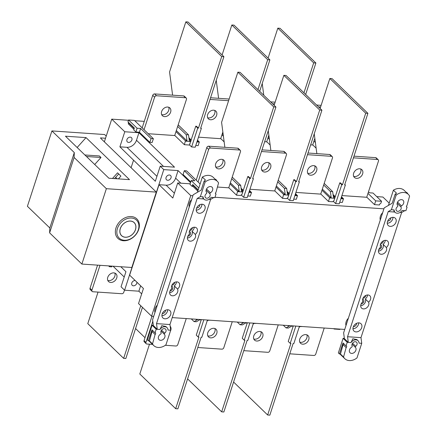 <?xml version="1.0" encoding="UTF-8"?>
<svg xmlns="http://www.w3.org/2000/svg" width="437" height="437" viewBox="0 0 437 437"><rect width="100%" height="100%" fill="white"/><g stroke="black" fill="none" stroke-linecap="round" stroke-linejoin="round"><path stroke-width="0.66" d="M203.839 319.775L198.229 337.036L198.939 337.085L175.674 408.693L139.807 373.996L149.487 344.192M200.479 319.747L201.069 320.326M207.449 320.021L201.839 337.282L201.135 337.233L177.864 408.841L175.674 408.693M201.304 319.6L196.262 335.13L198.229 337.036M303.955 92.813L313.69 62.857L277.828 28.159L268.094 58.11M262.222 83.467L263.773 95.271M313.69 62.857L315.885 63.004L280.019 28.307L277.828 28.159M305.665 94.463L315.885 63.004M145.008 337.681L135.574 328.553M196.218 210.126A5.075 3.867 134.1 0 0 201.681 205.882A5.075 3.867 134.1 0 0 201.927 204.226M196.459 208.465A5.075 3.867 134.1 0 0 197.174 212.404A5.075 3.867 134.1 0 0 201.452 212.868A5.075 3.867 134.1 0 0 204.953 209.05A5.075 3.867 134.1 0 0 204.237 205.111A5.075 3.867 134.1 0 0 199.96 204.647A5.075 3.867 134.1 0 0 196.459 208.465M169.654 292.643A4.654 3.545 134.1 0 0 174.39 288.764A4.654 3.545 134.1 0 0 174.265 285.869A4.654 3.545 134.1 0 0 176.226 283.121A4.654 3.545 134.1 0 0 176.45 281.87M177.537 289.037A4.654 3.545 134.1 0 0 179.492 286.284A4.654 3.545 134.1 0 0 178.837 282.673A4.654 3.545 134.1 0 0 174.92 282.253A4.654 3.545 134.1 0 0 171.714 285.749A4.654 3.545 134.1 0 0 171.834 288.644A4.654 3.545 134.1 0 0 169.878 291.397A4.654 3.545 134.1 0 0 170.534 295.008A4.654 3.545 134.1 0 0 174.45 295.428A4.654 3.545 134.1 0 0 177.662 291.932A4.654 3.545 134.1 0 0 177.537 289.037L174.265 285.869M187.407 238.007A4.654 3.545 134.1 0 0 192.143 234.123A4.654 3.545 134.1 0 0 192.012 231.222A4.654 3.545 134.1 0 0 193.984 228.464A4.654 3.545 134.1 0 0 194.208 227.218M195.284 234.385A4.654 3.545 134.1 0 0 197.251 231.626A4.654 3.545 134.1 0 0 196.595 228.016A4.654 3.545 134.1 0 0 192.679 227.595A4.654 3.545 134.1 0 0 189.472 231.097A4.654 3.545 134.1 0 0 189.598 233.997A4.654 3.545 134.1 0 0 187.631 236.756A4.654 3.545 134.1 0 0 188.287 240.366A4.654 3.545 134.1 0 0 192.204 240.787A4.654 3.545 134.1 0 0 195.415 237.291A4.654 3.545 134.1 0 0 195.284 234.385L192.012 231.222M161.93 315.651A5.075 3.867 134.1 0 0 167.393 311.412A5.075 3.867 134.1 0 0 167.639 309.751M162.171 313.995A5.075 3.867 134.1 0 0 162.886 317.934A5.075 3.867 134.1 0 0 167.163 318.393A5.075 3.867 134.1 0 0 170.665 314.574A5.075 3.867 134.1 0 0 169.949 310.636A5.075 3.867 134.1 0 0 165.672 310.177A5.075 3.867 134.1 0 0 162.171 313.995M197.169 198.496L200.365 196.634L205.111 182.032L204.123 181.076L201.189 190.106L193.203 194.76L152.595 319.737L153.267 324.844L153.119 325.297L152.06 325.221L147.313 339.828L148.378 340.855L151.961 329.831L155.037 332.808L156.2 329.225L157.26 329.301L156.512 323.626L197.169 198.496L203.746 198.95M209.061 199.316L210.612 199.419L169.955 324.544L170.703 330.219L165.956 344.826A11.001 8.374 -45.9 0 1 153.758 345.58A11.001 8.374 -45.9 0 1 152.513 343.903L155.102 334.48A1.06 0.803 134.1 0 0 155.037 332.808M155.102 334.48L152.027 331.508A1.06 0.803 134.1 0 0 152.584 330.438M161.013 331.099A2.961 2.256 134.1 0 0 161.1 332.95A0.847 0.645 -45.9 0 1 160.641 334.065A3.807 2.901 134.1 0 0 158.473 336.703A3.807 2.901 134.1 0 0 159.008 339.658A3.807 2.901 134.1 0 0 162.214 340.002A3.807 2.901 134.1 0 0 164.836 337.14A3.807 2.901 134.1 0 0 164.438 334.327A0.847 0.645 -45.9 0 1 164.705 333.196A2.961 2.256 134.1 0 0 165.967 331.437A2.961 2.256 134.1 0 0 165.552 329.137A2.961 2.256 134.1 0 0 163.056 328.87A2.961 2.256 134.1 0 0 161.013 331.099M159.27 335.245A3.807 2.901 134.1 0 0 159.898 334.595M160.882 332.191A3.807 2.901 134.1 0 0 160.876 331.787M205.1 195.421A2.961 2.256 134.1 0 0 205.516 197.715A2.961 2.256 134.1 0 0 208.012 197.983A2.961 2.256 134.1 0 0 210.05 195.76A2.961 2.256 134.1 0 0 209.968 193.902A0.847 0.645 -45.9 0 1 210.426 192.788A3.807 2.901 134.1 0 0 212.595 190.155A3.807 2.901 134.1 0 0 212.06 187.2A3.807 2.901 134.1 0 0 208.853 186.856A3.807 2.901 134.1 0 0 206.226 189.718A3.807 2.901 134.1 0 0 206.63 192.531A0.847 0.645 -45.9 0 1 206.357 193.657A2.961 2.256 134.1 0 0 205.1 195.421M206.051 191.062A2.961 2.256 134.1 0 0 206.046 190.663M196.65 207.968A2.666 2.032 134.1 0 0 199.665 205.745A2.666 2.032 134.1 0 0 199.78 204.729M171.916 285.224A2.666 2.032 134.1 0 0 174.56 283.007A2.666 2.032 134.1 0 0 174.685 282.357M170.08 290.867A2.666 2.032 134.1 0 0 172.724 288.649A2.666 2.032 134.1 0 0 172.353 286.585A2.666 2.032 134.1 0 0 171.594 286.175M187.834 236.226A2.666 2.032 134.1 0 0 190.483 234.008A2.666 2.032 134.1 0 0 190.106 231.943A2.666 2.032 134.1 0 0 189.352 231.534M189.674 230.567A2.666 2.032 134.1 0 0 192.318 228.349A2.666 2.032 134.1 0 0 192.444 227.704M162.362 313.493A2.666 2.032 134.1 0 0 165.377 311.275A2.666 2.032 134.1 0 0 165.492 310.259M169.955 324.544L156.512 323.626M159.98 329.487A5.075 3.867 -45.9 0 1 167.021 327.619L165.82 326.455L161.772 325.663L159.98 329.487L157.26 329.301L153.119 325.297M170.703 330.219L167.983 330.033A5.075 3.867 -45.9 0 0 167.021 327.619M200.365 196.634L203.085 196.819L202.844 198.076L204.046 199.239A5.075 3.867 -45.9 0 0 211.087 197.371L213.808 197.557L210.612 199.419M205.111 182.032A11.001 8.374 -45.9 0 1 217.304 181.279A11.001 8.374 -45.9 0 1 218.555 182.956L215.965 192.373A1.06 0.803 134.1 0 0 216.031 194.05L214.867 197.628L213.808 197.557M149.017 340.898A11.001 8.374 134.1 0 0 149.623 341.576L153.758 345.58M152.513 343.903L149.438 340.926L148.378 340.855M204.046 199.239A5.075 3.867 -45.9 0 1 203.085 196.819M152.06 325.221L156.2 329.225M217.304 181.279L213.169 177.275A11.001 8.374 134.1 0 0 202.369 177.067L205.521 180.115A11.001 8.374 134.1 0 0 204.123 181.076M152.027 331.508L149.438 340.926M214.938 178.984L216.539 180.049L216.419 180.421M215.408 193.444L216.031 194.05M197.415 192.302L202.369 177.067M207.029 188.26A3.807 2.901 134.1 0 0 207.657 187.61M216.004 180.017L216.539 180.049M189.773 143.97L195.765 126.2L196.475 126.249L198.442 128.156L221.712 56.548L185.845 21.85L169.561 71.974L172.604 95.162M188.904 137.753L191.269 140.042M221.712 56.548L223.902 56.701L188.041 22.003L185.845 21.85M198.442 128.156L197.737 128.107L191.614 146.952L195.224 147.203L201.342 128.358L200.638 128.309L223.902 56.701M195.765 126.2L197.737 128.107M188.931 137.955L191.226 140.173M200.796 127.823L201.342 128.358M189.374 144.789L191.614 146.952M241.951 194.454L247.79 176.537L248.495 176.586L250.467 178.493L273.737 106.885L237.87 72.181L221.581 122.311L224.869 147.318M241.087 188.238L243.294 190.374M273.737 106.885L275.927 107.032L240.06 72.334L237.87 72.181M250.467 178.493L249.762 178.443L243.638 197.289L247.244 197.535L253.367 178.689L252.662 178.64L275.927 107.032M247.79 176.537L249.762 178.443M241.115 188.44L243.251 190.51M252.815 178.159L253.367 178.689M241.208 194.935L243.638 197.289M333.934 200.763L339.767 182.841L340.478 182.89L342.45 184.796L365.714 113.188L329.848 78.491L320.119 108.447M314.247 133.804L316.852 153.622M333.065 194.547L335.272 196.683M365.714 113.188L367.905 113.341L332.044 78.638L329.848 78.491M342.45 184.796L341.739 184.747L335.616 203.593L339.227 203.839L345.35 184.998L344.64 184.949L367.905 113.341M339.767 182.841L341.739 184.747M333.092 194.749L335.228 196.814M344.798 184.463L345.35 184.998M333.185 201.244L335.616 203.593M140.752 305.72L123.649 358.362L87.782 323.659L98.041 292.096M142.457 307.369L125.84 358.509L123.649 358.362M287.939 197.606L293.779 179.689L294.489 179.738L296.455 181.645L319.726 110.037L283.859 75.339L274.125 105.29M268.252 130.647L270.858 150.47M287.076 191.39L289.283 193.525M319.726 110.037L321.916 110.19L286.055 75.486L283.859 75.339M296.455 181.645L295.751 181.595L289.627 200.441L293.238 200.687L299.356 181.841L298.651 181.797L321.916 110.19M293.779 179.689L295.751 181.595M287.104 191.597L289.239 193.662M298.81 181.311L299.356 181.841M287.196 198.087L289.627 200.441M257.967 89.656L267.701 59.705L231.834 25.002L222.105 54.958M216.233 80.315L218.598 98.314M267.701 59.705L269.891 59.853L234.03 25.155L231.834 25.002M259.676 91.306L269.891 59.853M295.822 326.078L290.212 343.345L290.916 343.389L267.652 414.997L233.587 382.042M292.457 326.057L293.052 326.63M299.427 326.33L293.822 343.591L293.112 343.542L269.848 415.15L267.652 414.997M293.287 325.909L288.24 341.439L290.212 343.345M387.253 223.225A5.075 3.867 134.1 0 0 392.716 218.981A5.075 3.867 134.1 0 0 392.961 217.326M387.499 221.564A5.075 3.867 134.1 0 0 388.214 225.503A5.075 3.867 134.1 0 0 392.486 225.967A5.075 3.867 134.1 0 0 395.988 222.149A5.075 3.867 134.1 0 0 395.272 218.21A5.075 3.867 134.1 0 0 390.995 217.746A5.075 3.867 134.1 0 0 387.499 221.564M360.689 305.742A4.654 3.545 134.1 0 0 365.425 301.863A4.654 3.545 134.1 0 0 365.299 298.968A4.654 3.545 134.1 0 0 367.26 296.22A4.654 3.545 134.1 0 0 367.484 294.97M368.571 302.136A4.654 3.545 134.1 0 0 370.532 299.383A4.654 3.545 134.1 0 0 369.877 295.773A4.654 3.545 134.1 0 0 365.955 295.352A4.654 3.545 134.1 0 0 362.748 298.848A4.654 3.545 134.1 0 0 362.874 301.743A4.654 3.545 134.1 0 0 360.913 304.496A4.654 3.545 134.1 0 0 361.568 308.107A4.654 3.545 134.1 0 0 365.485 308.527A4.654 3.545 134.1 0 0 368.697 305.031A4.654 3.545 134.1 0 0 368.571 302.136L365.299 298.968M378.442 251.1A4.654 3.545 134.1 0 0 383.178 247.222A4.654 3.545 134.1 0 0 383.052 244.321A4.654 3.545 134.1 0 0 385.019 241.563A4.654 3.545 134.1 0 0 385.243 240.317M386.319 247.484A4.654 3.545 134.1 0 0 388.291 244.725A4.654 3.545 134.1 0 0 387.635 241.115A4.654 3.545 134.1 0 0 383.713 240.694A4.654 3.545 134.1 0 0 380.507 244.196A4.654 3.545 134.1 0 0 380.632 247.096A4.654 3.545 134.1 0 0 378.666 249.855A4.654 3.545 134.1 0 0 379.321 253.465A4.654 3.545 134.1 0 0 383.244 253.886A4.654 3.545 134.1 0 0 386.45 250.39A4.654 3.545 134.1 0 0 386.319 247.484L383.052 244.321M352.965 328.75A5.075 3.867 134.1 0 0 358.427 324.511A5.075 3.867 134.1 0 0 358.673 322.85M353.211 327.094A5.075 3.867 134.1 0 0 353.926 331.033A5.075 3.867 134.1 0 0 358.198 331.492A5.075 3.867 134.1 0 0 361.699 327.674A5.075 3.867 134.1 0 0 360.984 323.735A5.075 3.867 134.1 0 0 356.707 323.276A5.075 3.867 134.1 0 0 353.211 327.094M388.203 211.595L391.399 209.733L396.146 195.131L395.157 194.175L392.224 203.205L384.238 207.859L343.629 332.836L344.301 337.943L344.154 338.396L343.094 338.32L338.347 352.927L339.412 353.954L342.996 342.93L346.071 345.907L347.235 342.324L348.294 342.4L347.546 336.725L388.203 211.595L394.78 212.049M400.095 212.409L401.647 212.519L360.989 337.643L361.738 343.318L356.991 357.925A11.001 8.374 -45.9 0 1 344.798 358.679A11.001 8.374 -45.9 0 1 343.548 357.002L346.137 347.579A1.06 0.803 134.1 0 0 346.071 345.907M346.137 347.579L343.061 344.607A1.06 0.803 134.1 0 0 343.619 343.537M352.047 344.198A2.961 2.256 134.1 0 0 352.135 346.049A0.847 0.645 -45.9 0 1 351.676 347.164A3.807 2.901 134.1 0 0 349.507 349.802A3.807 2.901 134.1 0 0 350.042 352.757A3.807 2.901 134.1 0 0 353.249 353.101A3.807 2.901 134.1 0 0 355.871 350.239A3.807 2.901 134.1 0 0 355.472 347.426A0.847 0.645 -45.9 0 1 355.74 346.295A2.961 2.256 134.1 0 0 357.002 344.536A2.961 2.256 134.1 0 0 356.587 342.237A2.961 2.256 134.1 0 0 354.09 341.969A2.961 2.256 134.1 0 0 352.047 344.198M350.305 348.344A3.807 2.901 134.1 0 0 350.933 347.694M351.916 345.29A3.807 2.901 134.1 0 0 351.911 344.886M396.135 208.52A2.961 2.256 134.1 0 0 396.55 210.814A2.961 2.256 134.1 0 0 399.047 211.082A2.961 2.256 134.1 0 0 401.09 208.859A2.961 2.256 134.1 0 0 401.002 207.001A0.847 0.645 -45.9 0 1 401.461 205.887A3.807 2.901 134.1 0 0 403.63 203.254A3.807 2.901 134.1 0 0 403.094 200.299A3.807 2.901 134.1 0 0 399.888 199.955A3.807 2.901 134.1 0 0 397.266 202.817A3.807 2.901 134.1 0 0 397.665 205.63A0.847 0.645 -45.9 0 1 397.397 206.756A2.961 2.256 134.1 0 0 396.135 208.52M397.086 204.161A2.961 2.256 134.1 0 0 397.086 203.762M387.685 221.067A2.666 2.032 134.1 0 0 390.7 218.844A2.666 2.032 134.1 0 0 390.815 217.828M362.95 298.324A2.666 2.032 134.1 0 0 365.594 296.106A2.666 2.032 134.1 0 0 365.72 295.456M361.115 303.966A2.666 2.032 134.1 0 0 363.759 301.748A2.666 2.032 134.1 0 0 363.387 299.684A2.666 2.032 134.1 0 0 362.628 299.274M378.874 249.325A2.666 2.032 134.1 0 0 381.517 247.107A2.666 2.032 134.1 0 0 381.14 245.042A2.666 2.032 134.1 0 0 380.387 244.633M380.709 243.666A2.666 2.032 134.1 0 0 383.353 241.448A2.666 2.032 134.1 0 0 383.478 240.803M353.396 326.592A2.666 2.032 134.1 0 0 356.412 324.374A2.666 2.032 134.1 0 0 356.526 323.358M360.989 337.643L347.546 336.725M351.015 342.586A5.075 3.867 -45.9 0 1 358.056 340.718L356.854 339.554L352.806 338.762L351.015 342.586L348.294 342.4L344.154 338.396M361.738 343.318L359.017 343.132A5.075 3.867 -45.9 0 0 358.056 340.718M391.399 209.733L394.119 209.918L393.879 211.175L395.081 212.338A5.075 3.867 -45.9 0 0 402.122 210.47L404.842 210.656L401.647 212.519M396.146 195.131A11.001 8.374 -45.9 0 1 408.338 194.378A11.001 8.374 -45.9 0 1 409.589 196.055L407 205.472A1.06 0.803 134.1 0 0 407.066 207.149L405.902 210.727L404.842 210.656M340.052 353.997A11.001 8.374 134.1 0 0 340.658 354.675L344.798 358.679M343.548 357.002L340.478 354.025L339.412 353.954M395.081 212.338A5.075 3.867 -45.9 0 1 394.119 209.918M343.094 338.32L347.235 342.324M408.338 194.378L404.203 190.374A11.001 8.374 134.1 0 0 393.404 190.166L396.556 193.214A11.001 8.374 134.1 0 0 395.157 194.175M343.061 344.607L340.478 354.025M405.973 192.083L407.574 193.149L407.453 193.52M406.443 206.543L407.066 207.149M388.455 205.401L393.404 190.166M398.063 201.359A3.807 2.901 134.1 0 0 398.691 200.709M407.038 193.116L407.574 193.149M249.827 322.927L244.223 340.188L244.928 340.237L221.663 411.845L187.599 378.89M246.468 322.905L247.063 323.478M253.438 323.172L247.828 340.439L247.124 340.39L223.853 411.998L221.663 411.845M247.298 322.752L242.251 338.282L244.223 340.188M135.208 280.538A2.961 2.256 134.1 0 0 131.783 283.001A2.961 2.256 134.1 0 0 132.198 285.301A2.961 2.256 134.1 0 0 134.694 285.569A2.961 2.256 134.1 0 0 136.737 283.34A2.961 2.256 134.1 0 0 136.857 282.138M166.071 177.471A2.961 2.256 134.1 0 0 166.486 179.771A2.961 2.256 134.1 0 0 168.982 180.039A2.961 2.256 134.1 0 0 171.025 177.81A2.961 2.256 134.1 0 0 170.605 175.516A2.961 2.256 134.1 0 0 168.114 175.248A2.961 2.256 134.1 0 0 166.071 177.471M346 325.538A7.194 5.479 -45.9 0 1 346.12 321.823A7.194 5.479 -45.9 0 1 348.371 318.256M346.683 323.435A7.194 5.479 -45.9 0 1 346.907 322.588A7.194 5.479 -45.9 0 1 347.235 321.747M380.288 220.013A7.194 5.479 -45.9 0 1 380.409 216.299A7.194 5.479 -45.9 0 1 382.659 212.726M380.971 217.91A7.194 5.479 -45.9 0 1 381.195 217.058A7.194 5.479 -45.9 0 1 381.523 216.217M189.254 206.914A7.194 5.479 -45.9 0 1 189.374 203.2A7.194 5.479 -45.9 0 1 191.619 199.627M189.937 204.811A7.194 5.479 -45.9 0 1 190.161 203.959A7.194 5.479 -45.9 0 1 190.488 203.118M154.966 312.439A7.194 5.479 -45.9 0 1 155.086 308.724A7.194 5.479 -45.9 0 1 157.331 305.157M155.648 310.336A7.194 5.479 -45.9 0 1 155.872 309.489A7.194 5.479 -45.9 0 1 156.2 308.648M116.745 277.965A5.375 4.091 -45.9 0 1 113.041 282.007A5.375 4.091 -45.9 0 1 108.518 281.521A5.375 4.091 -45.9 0 1 107.759 277.353A5.375 4.091 -45.9 0 1 111.462 273.311A5.375 4.091 -45.9 0 1 115.991 273.797A5.375 4.091 -45.9 0 1 116.745 277.965M107.77 280.401A5.375 4.091 134.1 0 0 114.855 276.135A5.375 4.091 134.1 0 0 114.844 273.087M308.751 339.702A5.375 4.091 -45.9 0 1 305.048 343.744A5.375 4.091 -45.9 0 1 300.519 343.258A5.375 4.091 -45.9 0 1 299.766 339.085A5.375 4.091 -45.9 0 1 303.469 335.048A5.375 4.091 -45.9 0 1 307.992 335.534A5.375 4.091 -45.9 0 1 308.751 339.702M299.771 342.138A5.375 4.091 134.1 0 0 306.856 337.872A5.375 4.091 134.1 0 0 306.845 334.824M262.757 336.55A5.375 4.091 -45.9 0 1 259.054 340.592A5.375 4.091 -45.9 0 1 254.531 340.101A5.375 4.091 -45.9 0 1 253.771 335.933A5.375 4.091 -45.9 0 1 257.475 331.896A5.375 4.091 -45.9 0 1 262.003 332.382A5.375 4.091 -45.9 0 1 262.757 336.55M253.782 338.981A5.375 4.091 134.1 0 0 260.867 334.72A5.375 4.091 134.1 0 0 260.856 331.672M216.768 333.398A5.375 4.091 -45.9 0 1 213.065 337.435A5.375 4.091 -45.9 0 1 208.542 336.949A5.375 4.091 -45.9 0 1 207.783 332.781A5.375 4.091 -45.9 0 1 211.486 328.739A5.375 4.091 -45.9 0 1 216.015 329.225A5.375 4.091 -45.9 0 1 216.768 333.398M207.793 335.829A5.375 4.091 134.1 0 0 214.878 331.568A5.375 4.091 134.1 0 0 214.867 328.515M170.179 326.237A5.375 4.091 -45.9 0 1 170.78 330.241A5.375 4.091 -45.9 0 1 170.403 331.148M117.438 228.431A12.482 9.505 -45.9 0 1 131.488 218.03A12.482 9.505 -45.9 0 1 138.31 229.862A12.482 9.505 -45.9 0 1 124.261 240.263A12.482 9.505 -45.9 0 1 117.438 228.431M138.72 229.43A13.58 10.341 134.1 0 0 131.291 216.555A13.58 10.341 134.1 0 0 116.007 227.874A13.58 10.341 134.1 0 0 123.431 240.749A13.58 10.341 134.1 0 0 138.72 229.43M131.887 139.949A2.961 2.256 -45.9 0 1 129.849 142.178A2.961 2.256 -45.9 0 1 127.353 141.91A2.961 2.256 -45.9 0 1 126.938 139.611A2.961 2.256 -45.9 0 1 128.975 137.382A2.961 2.256 -45.9 0 1 131.471 137.65A2.961 2.256 -45.9 0 1 131.887 139.949M353.653 176.308A5.375 4.091 134.1 0 0 360.738 172.041A5.375 4.091 134.1 0 0 360.727 168.993M362.628 173.877A5.375 4.091 -45.9 0 1 358.924 177.914A5.375 4.091 -45.9 0 1 354.402 177.427A5.375 4.091 -45.9 0 1 353.642 173.26A5.375 4.091 -45.9 0 1 357.346 169.217A5.375 4.091 -45.9 0 1 361.874 169.703A5.375 4.091 -45.9 0 1 362.628 173.877M307.664 173.156A5.375 4.091 134.1 0 0 314.749 168.89A5.375 4.091 134.1 0 0 314.738 165.842M316.639 170.72A5.375 4.091 -45.9 0 1 312.936 174.762A5.375 4.091 -45.9 0 1 308.413 174.276A5.375 4.091 -45.9 0 1 307.653 170.102A5.375 4.091 -45.9 0 1 311.357 166.065A5.375 4.091 -45.9 0 1 315.885 166.552A5.375 4.091 -45.9 0 1 316.639 170.72M261.676 169.998A5.375 4.091 134.1 0 0 268.76 165.738A5.375 4.091 134.1 0 0 268.75 162.69M270.65 167.568A5.375 4.091 -45.9 0 1 266.947 171.61A5.375 4.091 -45.9 0 1 262.424 171.118A5.375 4.091 -45.9 0 1 261.665 166.95A5.375 4.091 -45.9 0 1 265.368 162.914A5.375 4.091 -45.9 0 1 269.891 163.4A5.375 4.091 -45.9 0 1 270.65 167.568M215.687 166.847A5.375 4.091 134.1 0 0 222.766 162.586A5.375 4.091 134.1 0 0 222.761 159.532M224.662 164.416A5.375 4.091 -45.9 0 1 220.958 168.453A5.375 4.091 -45.9 0 1 216.43 167.966A5.375 4.091 -45.9 0 1 215.676 163.799A5.375 4.091 -45.9 0 1 219.379 159.756A5.375 4.091 -45.9 0 1 223.902 160.242A5.375 4.091 -45.9 0 1 224.662 164.416M161.652 114.57A5.375 4.091 134.1 0 0 168.737 110.304A5.375 4.091 134.1 0 0 168.726 107.256M170.627 112.14A5.375 4.091 -45.9 0 1 166.923 116.176A5.375 4.091 -45.9 0 1 162.4 115.69A5.375 4.091 -45.9 0 1 161.641 111.522A5.375 4.091 -45.9 0 1 165.344 107.48A5.375 4.091 -45.9 0 1 169.873 107.966A5.375 4.091 -45.9 0 1 170.627 112.14M207.641 117.722A5.375 4.091 134.1 0 0 214.725 113.462A5.375 4.091 134.1 0 0 214.714 110.414M216.621 115.292A5.375 4.091 -45.9 0 1 212.917 119.328A5.375 4.091 -45.9 0 1 208.389 118.842A5.375 4.091 -45.9 0 1 207.635 114.674A5.375 4.091 -45.9 0 1 211.339 110.632A5.375 4.091 -45.9 0 1 215.862 111.124A5.375 4.091 -45.9 0 1 216.621 115.292M135.481 229.671A9.095 6.926 -45.9 0 1 129.21 236.51A9.095 6.926 -45.9 0 1 121.552 235.685A9.095 6.926 -45.9 0 1 120.268 228.627A9.095 6.926 -45.9 0 1 126.539 221.788A9.095 6.926 -45.9 0 1 134.197 222.608A9.095 6.926 -45.9 0 1 135.481 229.671M120.322 228.633A9.035 6.877 -45.9 0 1 126.55 221.838A9.035 6.877 -45.9 0 1 134.159 222.657A9.035 6.877 -45.9 0 1 135.432 229.665A9.035 6.877 -45.9 0 1 129.205 236.461A9.035 6.877 -45.9 0 1 121.595 235.641A9.035 6.877 -45.9 0 1 120.322 228.633M65.446 136.202L86.034 137.611L129.489 179.64L108.906 178.23L65.452 136.191M141.67 293.888L138.884 291.195L124.594 290.212L121.044 286.781L125.943 271.705L120.803 266.728M124.223 277.009L113.052 266.199M344.738 329.432L172.211 317.606M153.698 316.333L151.573 316.191L138.529 303.568L143.429 288.491L129.631 275.146L159.024 184.693L166.098 185.179L174.39 193.203M124.594 290.212L163.777 169.611L178.072 170.588L175.619 178.127A8.461 6.446 -45.9 0 1 166.098 185.179M140.638 285.798L138.884 291.195M151.573 316.191L190.761 195.585L177.717 182.966L172.817 198.043L159.024 184.693M383.921 208.831L214.993 197.251M192.886 195.732L190.761 195.585M376.738 196.612L382.899 197.032L389.192 203.123M104.361 141.845L111.741 119.137L128.483 120.284M134.76 120.716L144.276 121.366M163.777 169.611L160.232 166.18L155.332 181.251L133.542 160.166L119.885 146.832L124.785 131.755L111.741 119.137M99.997 265.303L91.928 290.135A1.693 1.289 134.1 0 0 92.163 291.446A1.693 1.289 134.1 0 0 92.852 291.741L121.863 293.73A1.693 1.289 134.1 0 0 123.764 292.32L124.485 290.108M92.163 291.446L90.273 289.616A1.693 1.289 -45.9 0 1 90.033 288.305L97.56 265.139M289.775 353.812L313.864 355.467A1.693 1.289 134.1 0 0 315.765 354.057L324.221 328.029M243.786 350.66L267.87 352.309A1.693 1.289 134.1 0 0 269.776 350.9L278.232 324.877M197.797 347.508L221.881 349.158A1.693 1.289 134.1 0 0 223.788 347.748L232.244 321.719M165.339 345.279L175.893 346.006A1.693 1.289 134.1 0 0 177.799 344.596L186.255 318.568M152.808 321.337L145.958 342.411A1.693 1.289 134.1 0 0 146.198 343.722A1.693 1.289 134.1 0 0 146.881 344.017L152.546 344.405M146.198 343.722L144.303 341.892A1.693 1.289 -45.9 0 1 144.068 340.581L151.983 316.219M111.981 266.122L111.741 266.86L109.441 266.707L109.682 265.969M108.6 265.893L109.441 266.707M196.213 319.25L201.282 319.682M196.186 319.332L195.765 319.223M242.202 322.402L247.271 322.834M242.174 322.484L241.759 322.375M299.148 327.187L300.181 326.586L301.989 326.505M299.4 326.412L301.962 326.586M340.019 329.11L339.92 329.416L334.081 329.012L334.179 328.711M333.737 328.679L334.081 329.012M207.171 320.878L208.203 320.277L210.006 320.195M207.422 320.103L209.978 320.277M288.191 325.56L293.26 325.991M288.163 325.641L287.748 325.527M253.16 324.036L254.192 323.435L256 323.353M253.411 323.26L255.973 323.435M119.885 146.832L126.965 147.318A8.461 6.446 134.1 0 0 136.486 140.266L138.939 132.728L174.521 167.158L160.232 166.18M124.785 131.755L138.939 132.728M178.072 170.588L190.532 182.644M190.15 183.819L177.717 182.966M190.062 143.757L189.297 145.035L184.343 144.696L174.745 135.415M196.934 141.932L199.294 142.096L198.141 145.641L195.781 145.483M224.154 141.872L220.734 138.567M270.142 145.024L266.728 141.719M133.935 129.319L128.243 123.808L128.549 122.868L127.97 121.863L134.35 128.046L133.738 129.926L135.869 131.985L137.092 128.216L128.582 119.978L127.97 121.863M128.582 119.978L134.416 120.383L153.376 138.72L152.152 142.489L149.853 142.331L139.408 132.225L135.869 131.985M316.137 148.181L312.717 144.871M248.91 192.406L251.472 192.58L250.319 196.126L247.757 195.951M241.972 194.438L240.59 195.459L236.521 195.181L228.78 187.692M287.961 197.59L286.579 198.617L282.515 198.338L274.769 190.843M294.904 195.558L297.46 195.732L296.308 199.283L293.751 199.108M333.95 200.747L332.573 201.768L328.504 201.49L320.758 193.995M341.603 196.803L343.455 198.884L342.302 202.435L339.74 202.26M197.803 191.111L192.996 186.457L192.111 186.397L189.98 184.338L191.204 180.568L194.744 180.814L184.299 170.709L186.599 170.867L200.13 183.955M190.767 181.918L183.076 174.478L184.299 170.709M368.484 191.81L369.505 192.793L373.04 193.039L381.556 201.271L380.944 203.156L379.753 204.041L379.447 204.98L374.493 204.642L366.747 197.147M353.992 156.167L375.651 157.653A1.693 1.289 -45.9 0 1 376.333 157.948L378.229 159.778A1.693 1.289 134.1 0 1 378.464 161.089L366.709 197.273L341.914 195.568M308.003 153.016L329.656 154.501A1.693 1.289 -45.9 0 1 330.345 154.791L332.235 156.621A1.693 1.289 134.1 0 1 332.475 157.937L320.72 194.115L295.92 192.417M262.009 149.864L283.668 151.349A1.693 1.289 -45.9 0 1 284.356 151.639L286.246 153.469A1.693 1.289 134.1 0 1 286.486 154.785L274.731 190.964L249.931 189.265M196.197 180.148L206.767 147.619A1.693 1.289 -45.9 0 1 208.668 146.204L237.679 148.192A1.693 1.289 -45.9 0 1 238.367 148.487L240.257 150.317A1.693 1.289 134.1 0 1 240.497 151.628L228.742 187.812L217.429 187.036M142.162 127.872L152.732 95.337A1.693 1.289 -45.9 0 1 154.638 93.928L183.644 95.916A1.693 1.289 -45.9 0 1 184.332 96.211L186.228 98.041A1.693 1.289 134.1 0 1 186.462 99.352L174.707 135.536L148.203 133.717M222.859 132.029L220.696 138.687L198.485 137.163M268.848 135.186L266.69 141.839L264.664 141.703M314.842 138.338L312.679 144.997L310.652 144.855M133.542 160.166L131.089 167.704L156.315 192.111L131.821 267.488L81.872 264.063L106.366 188.686L156.315 192.111M195.995 319.442L197.59 319.551L194.072 321.599L196.371 321.758L199.889 319.709L201.238 319.802M241.989 322.593L243.578 322.703L240.066 324.751L242.366 324.909L245.878 322.861L247.233 322.954M287.978 325.751L289.567 325.86L286.055 327.908L288.354 328.067L291.867 326.018L293.222 326.111M175.969 131.646L185.452 140.818L184.343 144.696M185.496 141.151L190.789 141.512M199.294 142.096L197.529 140.097M221.963 134.798L223.405 136.197M267.952 137.95L269.4 139.348M134.241 128.38L128.549 122.868M139.408 132.225L140.632 128.456L137.092 128.216M149.853 142.331L151.076 138.562L140.632 128.456M153.376 138.72L151.076 138.562M315.388 142.506L313.941 141.102M251.472 192.58L249.62 190.499M230.004 183.922L237.63 191.302L236.521 195.181M242.77 191.985L237.673 191.635M275.993 187.074L283.624 194.454L282.515 198.338M288.759 195.137L283.668 194.787M297.46 195.732L295.614 193.651M321.982 190.226L329.613 197.606L328.504 201.49M334.747 198.289L329.656 197.939M343.455 198.884L340.893 198.709M192.111 186.397L192.717 184.518L198.218 189.833M198.83 187.948L191.204 180.568M192.996 186.457L193.296 185.523L198.108 190.171M374.493 204.642L375.716 200.873L367.976 193.383M381.556 201.271L375.716 200.873M378.229 159.778A1.693 1.289 134.1 0 0 377.541 159.483L353.451 157.833M332.235 156.621A1.693 1.289 134.1 0 0 331.552 156.331L307.462 154.682M286.246 153.469A1.693 1.289 134.1 0 0 285.558 153.179L261.473 151.524M240.257 150.317A1.693 1.289 134.1 0 0 239.569 150.022L210.563 148.034A1.693 1.289 134.1 0 0 208.657 149.449L198.087 181.978M186.228 98.041A1.693 1.289 134.1 0 0 185.539 97.746L156.528 95.758A1.693 1.289 134.1 0 0 154.627 97.167L144.052 129.702M228.606 100.701L210.022 99.428M210.563 97.762L229.146 99.035M270.601 101.881L275.135 102.192M274.594 103.853L272.491 103.711M320.583 107.01L318.486 106.863M316.59 105.033L321.124 105.344M194.072 321.599L191.297 318.912M240.066 324.751L237.286 322.069M286.055 327.908L283.28 325.221M190.985 140.922L189.079 139.081M176.324 130.554L187.047 140.927L185.452 140.818M190.898 141.189L189.347 141.085L188.522 134.842L186.222 134.683L187.047 140.927M199.25 141.763L197.655 141.654L197.475 140.266M222.313 133.711L223.192 134.558M268.307 136.863L269.181 137.71M251.428 192.247L249.838 192.138L249.598 190.303M243.005 191.253L241.262 189.565M230.359 182.83L239.225 191.411L237.63 191.302M242.874 191.663L241.524 191.57L240.705 185.326L238.405 185.168L239.225 191.411M288.999 194.41L287.251 192.717M276.348 185.987L285.214 194.563L283.624 194.454M288.862 194.815L287.513 194.722L286.694 188.478L284.394 188.32L285.214 194.563M297.417 195.399L295.827 195.29L295.587 193.454M334.988 197.562L333.24 195.869M322.337 189.139L331.202 197.715L329.613 197.606M334.857 197.966L333.502 197.874L332.683 191.63L330.383 191.477L331.202 197.715M343.411 198.556L341.816 198.447L341.576 196.606M193.296 185.523L192.717 184.518M131.089 167.704L101.04 138.633L100.466 137.901L105.53 138.25M106.229 136.098L104.618 134.536L51.905 130.925L74.306 152.584L74.11 157.478L106.366 188.686M74.11 157.478L49.616 232.855L49.818 227.961L27.411 206.302L51.905 130.925M178.181 124.835L188.522 134.842M186.222 134.683L177.673 126.408M231.703 178.684L238.405 185.168M240.705 185.326L232.216 177.111M277.692 181.841L284.394 188.32M286.694 188.478L278.205 180.268M332.683 191.63L324.194 183.42M330.383 191.477L323.686 184.993M118.711 173.964L114.532 178.613M118.389 178.88L120.902 176.084L117.553 172.839L112.495 178.476M81.872 264.063L49.616 232.855M49.818 227.961L74.306 152.584M84.865 154.971L99.412 155.965L100.991 157.495L94.703 164.492M77.147 147.504L86.029 137.611M86.439 156.495L100.991 157.495M161.035 331.038L164.438 334.327M206.111 190.171L209.968 193.902M164.705 333.196L161.521 330.115M210.426 192.788L206.526 189.019M352.069 344.137L355.472 347.426M397.146 203.271L401.002 207.001M355.74 346.295L352.555 343.214M401.461 205.887L397.561 202.118M91.928 290.135L90.033 288.305M145.958 342.411L144.068 340.581M126.965 147.318L156.938 176.319M175.619 178.127L180.842 183.179M136.486 140.266L163.504 166.404M206.767 147.619L208.657 149.449M152.732 95.337L154.627 97.167M375.651 157.653L377.541 159.483M329.656 154.501L331.552 156.331M283.668 151.349L285.558 153.179M237.679 148.192L239.569 150.022M210.563 148.034L208.668 146.204M183.644 95.916L185.539 97.746M156.528 95.758L154.638 93.928M115.679 177.34L117.182 178.799M133.569 222.089L134.159 222.657M121.005 235.073L121.595 235.641"/></g></svg>
